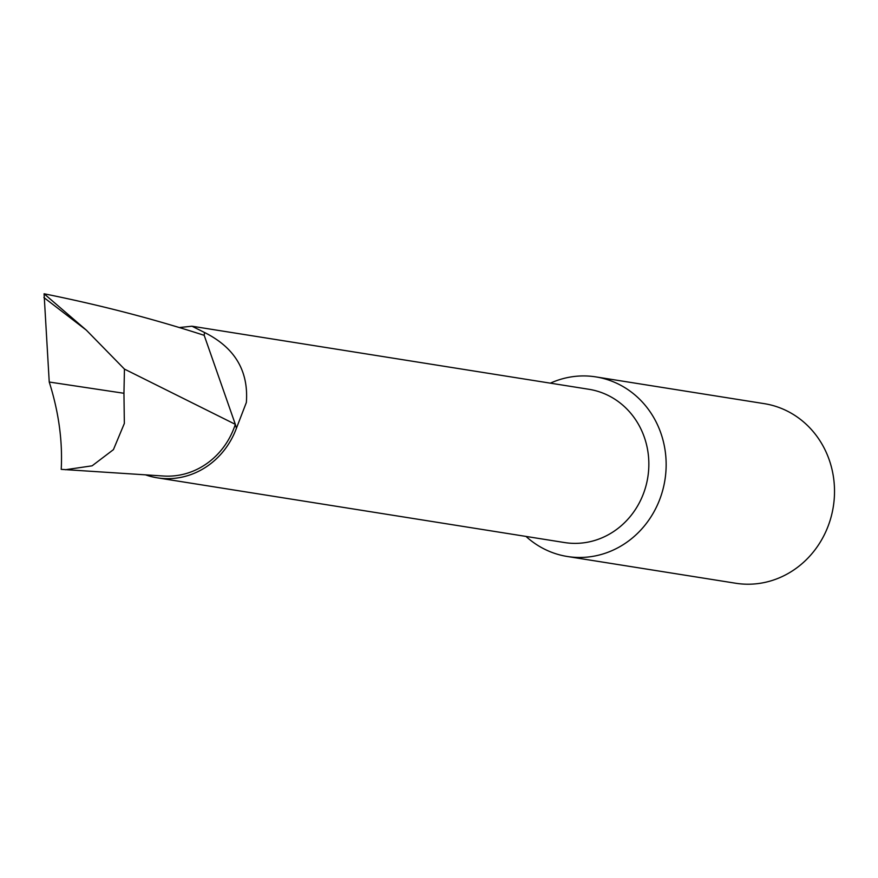 <?xml version="1.0" encoding="UTF-8"?>
<svg xmlns="http://www.w3.org/2000/svg" width="878" height="878" viewBox="0 0 878 878"><rect width="100%" height="100%" fill="white"/><g stroke="black" fill="none" stroke-linecap="round" stroke-linejoin="round"><path stroke-width="1.32" d="M145.594 474.877A77.593 71.985 -81 0 0 157.261 477.819L564.543 542.549A77.593 71.985 -81 0 0 648.82 466.437A77.593 71.985 -81 0 0 588.897 389.283L192.776 326.342M157.261 477.819A77.593 71.985 -81 0 0 236.412 428.277L246.356 402.486C248.704 370.867 234.744 347.534 204.475 332.477L192.008 326.21L179.167 327.56M526.01 536.425A90.928 84.365 -81 0 0 567.364 556.498A90.928 84.365 -81 0 0 579.096 557.464A90.928 84.365 -81 0 0 666.117 467.315A90.928 84.365 -81 0 0 595.899 376.903A90.928 84.365 -81 0 0 584.166 375.927A90.928 84.365 -81 0 0 550.363 383.17M567.364 556.498L735.72 583.244A90.928 84.365 -81 0 0 747.452 584.221A90.928 84.365 -81 0 0 834.1 500.394A90.928 84.365 -81 0 0 764.255 403.65L595.899 376.903M124.446 369.089L86.34 330.15L44.076 293.779L49.234 382.029L123.952 393.278L124.446 369.089L235.326 424.337L204.19 335.33L204.475 332.477M236.412 428.277A708.93 657.776 -81 0 0 235.326 424.337A75.091 69.68 -81 0 1 163.67 476.03L61.219 469.357C62.7 440.997 58.705 411.881 49.234 382.029M44.076 293.779C100.004 305.028 153.376 318.868 204.19 335.33M86.34 330.15L43.9 297.543M65.345 469.741L92.102 465.823L113.427 449.635L124.347 423.437L123.952 393.278"/></g></svg>
